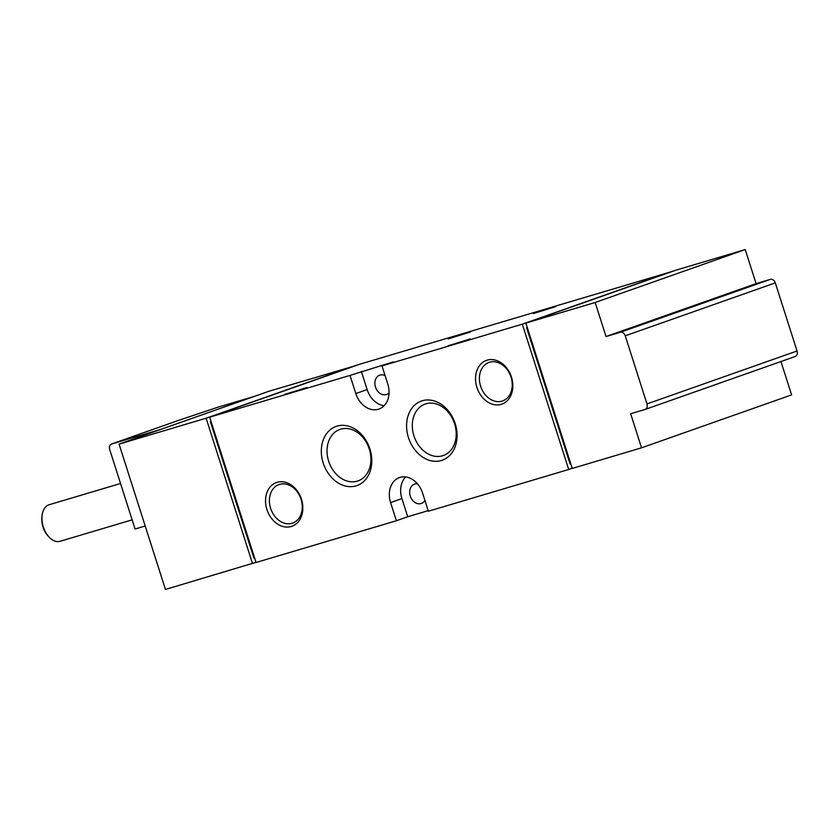<?xml version="1.0" encoding="UTF-8"?>
<svg xmlns="http://www.w3.org/2000/svg" width="839" height="839" viewBox="0 0 839 839"><rect width="100%" height="100%" fill="white"/><g stroke="black" fill="none" stroke-linecap="round" stroke-linejoin="round"><path stroke-width="1.26" d="M161.277 429.222L111.807 443.925A4.772 3.702 -109.4 0 0 111.671 443.967A4.772 3.702 -109.4 0 0 109.699 449.526L135.069 529L145.199 525.99M277.143 482.299A23.198 18.018 70.6 0 1 302.68 510.982A23.198 18.018 70.6 0 1 272.748 519.886A23.198 18.018 70.6 0 1 277.143 482.299M487.134 360.162A23.198 18.018 70.6 0 1 512.671 388.845A23.198 18.018 70.6 0 1 482.74 397.749A23.198 18.018 70.6 0 1 487.134 360.162M422.29 400.759A31.368 24.373 70.6 0 1 456.836 439.563A31.368 24.373 70.6 0 1 416.343 451.602A31.368 24.373 70.6 0 1 422.29 400.759M337.016 426.128A31.368 24.373 70.6 0 1 371.562 464.921A31.368 24.373 70.6 0 1 331.08 476.961A31.368 24.373 70.6 0 1 337.016 426.128M390.596 502.582A21.457 16.675 -109.4 0 1 399.437 477.59A21.457 16.675 -109.4 0 1 422.573 493.07L428.362 511.234L568.706 469.483L522.319 324.158L381.986 365.898L387.786 384.063A21.457 16.675 -109.4 0 1 378.934 409.065A21.457 16.675 -109.4 0 1 355.809 393.575L350.01 375.411L209.666 417.161L256.052 562.497L396.386 520.746L390.596 502.582L401.923 498.586L407.712 516.751L428.184 510.657M595.155 302.491L525.875 323.099L572.261 468.424L641.541 447.816L630.666 413.753L644.876 409.526A4.772 3.702 -109.4 0 0 645.013 409.484A4.772 3.702 -109.4 0 0 646.984 403.926L625.244 335.81A4.772 3.702 -109.4 0 0 620.241 332.317L606.031 336.544L595.155 302.491L745.221 249.561L675.94 270.168L525.875 323.099M252.497 563.546L206.121 418.221L119.075 444.114L165.451 589.439L256 562.319M210.4 421.755L211.061 421.524L210.4 421.755L253.881 558.008L254.553 557.809M526.598 327.692L527.27 327.462L526.598 327.692L570.09 463.946L570.761 463.747M645.149 409.432L794.942 356.596A4.772 3.702 -109.4 0 0 795.078 356.554A4.772 3.702 -109.4 0 0 797.05 350.996L775.309 282.879A4.772 3.702 -109.4 0 0 770.307 279.387L756.096 283.624L745.221 249.561M641.541 447.816L791.607 394.886L780.962 361.536M672.448 271.396L359.742 364.231L209.666 417.161M356.239 365.468L269.141 391.184L119.075 444.114M396.386 520.746L407.712 516.751M568.706 469.483L572.198 468.256M470.459 331.992L448.194 338.893L470.459 331.992M555.733 306.634L533.468 313.524L555.733 306.634M306.791 387.566L284.526 394.456L306.791 387.566M470.228 338.946L447.963 345.836L470.228 338.946M381.986 365.898L393.313 361.903L350.01 375.411M522.319 324.158L672.396 271.228M206.121 418.221L356.187 365.29M606.031 336.544L756.096 283.624M405.583 476.951A21.457 16.675 -109.4 0 0 401.923 498.586M417.497 483.862A10.257 7.971 -109.4 0 0 414.497 484.155A10.257 7.971 -109.4 0 0 410.334 496.289A10.257 7.971 -109.4 0 0 421.021 503.589A10.257 7.971 -109.4 0 0 421.314 503.494A10.257 7.971 -109.4 0 0 424.912 500.401M385.08 375.589A10.257 7.971 -109.4 0 0 379.71 375.159A10.257 7.971 -109.4 0 0 375.547 387.293A10.257 7.971 -109.4 0 0 386.234 394.592A10.257 7.971 -109.4 0 0 386.527 394.498A10.257 7.971 -109.4 0 0 389.055 392.851M361.336 371.415L367.136 389.59A21.457 16.675 -109.4 0 0 384.115 405.709M340.686 429.159A27.288 21.206 70.6 0 1 369.139 448.603A27.288 21.206 70.6 0 1 358.054 480.883A27.288 21.206 70.6 0 1 328.982 462.205A27.288 21.206 70.6 0 1 339.9 429.411A27.288 21.206 70.6 0 1 340.686 429.159M425.95 403.8A27.288 21.206 70.6 0 1 454.413 423.234A27.288 21.206 70.6 0 1 443.328 455.525A27.288 21.206 70.6 0 1 414.256 436.836A27.288 21.206 70.6 0 1 425.163 404.052A27.288 21.206 70.6 0 1 425.95 403.8M489.619 362.217A20.43 15.868 70.6 0 1 510.92 376.774A20.43 15.868 70.6 0 1 502.624 400.937A20.43 15.868 70.6 0 1 480.862 386.947A20.43 15.868 70.6 0 1 489.032 362.406A20.43 15.868 70.6 0 1 489.619 362.217M279.628 484.365A20.43 15.868 70.6 0 1 300.928 498.911A20.43 15.868 70.6 0 1 292.633 523.075A20.43 15.868 70.6 0 1 270.871 509.095A20.43 15.868 70.6 0 1 279.041 484.554A20.43 15.868 70.6 0 1 279.628 484.365M254.72 396.27L217.679 407.272L178.34 420.454A4.772 3.702 -109.4 0 0 178.204 420.507A4.772 3.702 -109.4 0 0 178.078 420.549M120.543 483.495L49.207 504.711A19.077 11.998 73.4 0 0 48.851 504.826A19.077 11.998 73.4 0 0 42.149 515.031L41.95 516.425A16.885 10.624 73.4 0 0 47.603 535.439L48.536 536.499A19.077 11.998 73.4 0 0 60.093 541.281L132.143 519.844M42.149 515.031A19.077 11.998 73.4 0 0 48.536 536.499M646.984 403.926L797.05 350.996M625.244 335.81L775.309 282.879M620.241 332.317L770.307 279.387M355.809 393.575L367.136 389.59M111.807 443.925L178.34 420.454M161.193 429.232L254.626 396.281M645.013 409.484L795.078 356.554M111.671 443.967L178.204 420.507"/></g></svg>
